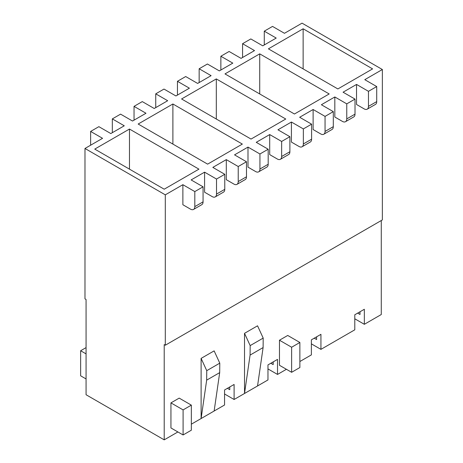 <?xml version="1.0" encoding="UTF-8"?>
<svg xmlns="http://www.w3.org/2000/svg" width="463" height="463" viewBox="0 0 463 463"><rect width="100%" height="100%" fill="white"/><g stroke="black" fill="none" stroke-linecap="round" stroke-linejoin="round"><path stroke-width="0.69" d="M164.209 439.85L86.066 394.736L86.066 299.486L84.978 298.861L84.978 148.473L165.297 194.842L165.297 345.23L164.209 344.605L164.209 439.85L177.885 431.956M234.104 399.494L224.555 393.984L224.555 389.973L234.104 384.458L234.104 399.494L244.522 393.481L244.522 333.325L250.17 345.606L250.084 355.08L244.522 393.481L267.967 379.944L267.967 364.908L277.516 359.392L277.516 374.434L286.418 369.295M250.17 345.606L263.192 338.088L257.55 325.807L244.522 333.325M299.874 361.522L311.379 354.884L311.379 339.842L320.934 334.327L320.934 349.368L354.791 329.818L354.791 314.776L364.346 309.267L364.346 324.303L381.275 314.527L381.275 220.533M191.341 424.183L224.555 405.009L224.555 389.973M201.11 358.391L201.11 418.546L206.666 380.146L219.694 372.628L219.78 363.154L214.137 350.873L201.11 358.391L206.753 370.672L219.78 363.154M279.473 340.218L291.626 347.238L299.874 342.475L287.72 335.455L279.473 340.218L279.473 365.284L282.077 366.789M170.94 402.879L183.093 409.9L191.341 405.137L179.187 398.116L170.94 402.879L170.94 427.945L173.544 429.45M90.626 145.214L90.626 131.428L98.874 126.665L110.813 133.558L124.269 125.791L112.33 118.898L120.577 114.135L132.516 121.028L145.978 113.256L134.038 106.363L142.286 101.6L154.225 108.492L167.681 100.726L155.742 93.833L163.995 89.07L175.928 95.963L189.39 88.19L177.451 81.297L185.698 76.54L197.637 83.433L211.093 75.66L199.159 68.767L207.407 64.004L219.346 70.897L232.802 63.13L220.863 56.237L229.11 51.474L241.049 58.367L254.511 50.594L242.571 43.701L250.819 38.938L262.758 45.831L276.214 38.064L264.275 31.171L272.528 26.408L284.461 33.301L302.044 23.15L382.363 69.519L382.363 219.908L165.297 345.23M134.038 120.148L134.038 106.363M90.626 131.428L102.56 138.321L84.978 148.473M177.451 95.083L177.451 81.297M220.863 70.023L220.863 56.237M264.275 44.957L264.275 31.171M242.571 57.487L242.571 43.701M199.159 82.553L199.159 68.767M155.742 107.619L155.742 93.833M112.33 132.684L112.33 118.898M194.813 191.584L182.879 184.691L182.879 204.744L190.472 209.131A6.141 3.542 -120 0 0 193.546 209.432A6.141 3.542 -120 0 0 194.813 206.62L194.813 191.584L203.066 186.821L191.126 179.928L204.582 172.161L216.522 179.054L224.769 174.291L212.83 167.398L226.291 159.625L238.231 166.518L246.478 161.755L234.538 154.862L247.994 147.095L259.934 153.988L268.187 149.225L256.247 142.332L269.703 134.559L281.643 141.452L289.89 136.689L277.95 129.802L291.412 122.029L303.352 128.922L311.599 124.159L299.659 117.266L313.115 109.499L325.055 116.392L333.302 111.629L321.368 104.736L334.824 96.964L346.764 103.857L355.011 99.094L343.071 92.201L356.533 84.434L368.467 91.327L376.72 86.564L364.78 79.671L382.363 69.519M194.813 206.62L203.066 201.862A6.141 3.542 60 0 1 201.793 204.669L193.546 209.432M203.066 201.862L203.066 186.821M182.879 184.691L165.297 194.842M367.2 109.175A6.141 3.542 -120 0 0 368.467 106.363L376.72 101.6A6.141 3.542 60 0 1 375.447 104.412L367.2 109.175A6.141 3.542 -120 0 1 364.126 108.869L356.533 104.482L356.533 84.434M345.491 121.705A6.141 3.542 -120 0 0 346.764 118.898L355.011 114.135A6.141 3.542 60 0 1 353.738 116.942L345.491 121.705A6.141 3.542 -120 0 1 342.423 121.404L334.824 117.017L334.824 96.964M323.782 134.241A6.141 3.542 -120 0 0 325.055 131.428L333.302 126.665A6.141 3.542 60 0 1 332.035 129.478L323.782 134.241A6.141 3.542 -120 0 1 320.714 133.934L313.115 129.547L313.115 109.499M302.079 146.771A6.141 3.542 -120 0 0 303.352 143.958L311.599 139.201A6.141 3.542 60 0 1 310.326 142.008L302.079 146.771A6.141 3.542 -120 0 1 299.005 146.47L291.412 142.083L291.412 122.029M280.37 159.301A6.141 3.542 -120 0 0 281.643 156.494L289.89 151.731A6.141 3.542 60 0 1 288.617 154.544L280.37 159.301A6.141 3.542 -120 0 1 277.302 159L269.703 154.613L269.703 134.559M258.667 171.837A6.141 3.542 -120 0 0 259.934 169.024L268.187 164.261A6.141 3.542 60 0 1 266.914 167.074L258.667 171.837A6.141 3.542 -120 0 1 255.593 171.53L247.994 167.143L247.994 147.095M236.958 184.367A6.141 3.542 -120 0 0 238.231 181.56L246.478 176.797A6.141 3.542 60 0 1 245.205 179.603L236.958 184.367A6.141 3.542 -120 0 1 233.89 184.066L226.291 179.679L226.291 159.625M215.249 196.902A6.141 3.542 -120 0 0 216.522 194.09L224.769 189.326A6.141 3.542 60 0 1 223.502 192.139L215.249 196.902A6.141 3.542 -120 0 1 212.181 196.596L204.582 192.209L204.582 172.161M224.769 189.326L224.769 174.291M216.522 194.09L216.522 179.054M246.478 176.797L246.478 161.755M238.231 181.56L238.231 166.518M268.187 164.261L268.187 149.225M259.934 169.024L259.934 153.988M289.89 151.731L289.89 136.689M281.643 156.494L281.643 141.452M311.599 139.201L311.599 124.159M303.352 143.958L303.352 128.922M333.302 126.665L333.302 111.629M325.055 131.428L325.055 116.392M355.011 114.135L355.011 99.094M346.764 118.898L346.764 103.857M198.94 169.151L164.209 189.199L94.747 149.098L129.478 129.05L198.94 169.151M129.478 169.151L129.478 129.05M357.662 313.121L360.006 314.475L360.006 311.773M354.791 314.776L354.791 318.787L364.346 324.303M314.244 338.187L316.588 339.541L316.588 336.832M311.379 339.842L311.379 343.853L320.934 349.368M270.832 363.252L273.176 364.607L273.176 361.898M267.967 364.908L267.967 368.918L277.516 374.434M227.42 388.318L229.764 389.672L229.764 386.964M242.352 144.086L207.621 164.139L138.159 124.032L172.89 103.984L242.352 144.086M172.89 144.086L172.89 103.984M285.769 119.02L251.039 139.074L181.577 98.972L216.308 78.918L285.769 119.02M216.308 119.02L216.308 78.918M303.132 68.894L303.132 28.787L268.401 48.841L337.863 88.942L372.593 68.894L303.132 28.787M329.181 93.954L294.451 114.008L224.989 73.906L259.72 53.853L329.181 93.954M259.72 93.954L259.72 53.853M376.72 101.6L376.72 86.564M368.467 106.363L368.467 91.327M299.874 342.475L299.874 367.541L291.626 372.298L279.473 365.284M291.626 347.238L291.626 372.298M191.341 405.137L191.341 430.202L183.093 434.96L170.94 427.945M183.093 409.9L183.093 434.96M86.066 347.615L80.637 350.746L80.637 375.811L86.066 378.942M80.637 350.746L86.066 353.877M214.137 411.028L219.694 372.628M206.666 380.146L206.753 370.672M263.192 338.088L263.106 347.563L250.084 355.08M263.106 347.563L257.55 385.963"/></g></svg>
